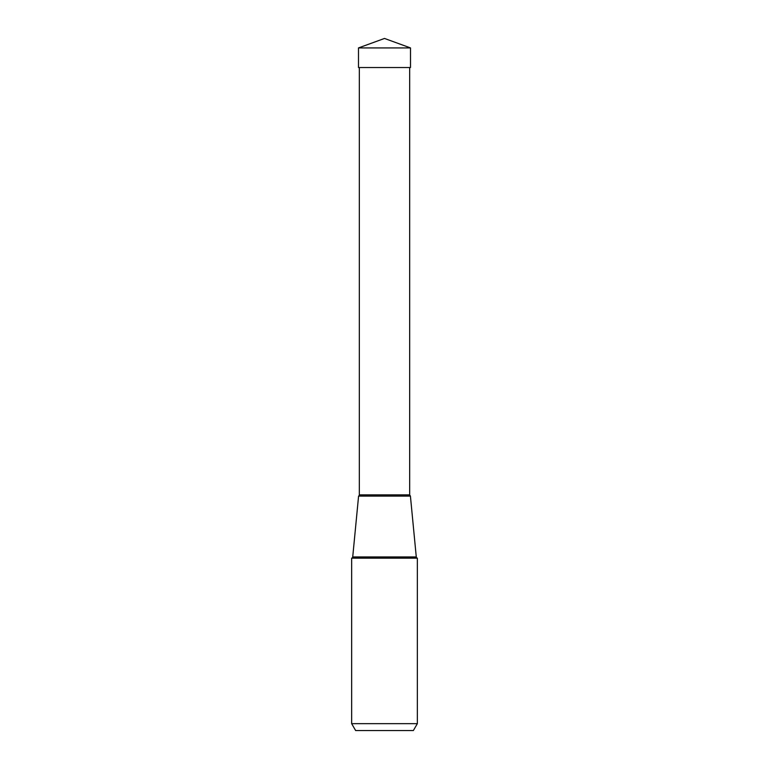<?xml version="1.0" encoding="UTF-8"?>
<svg xmlns="http://www.w3.org/2000/svg" width="769" height="769" viewBox="0 0 769 769"><rect width="100%" height="100%" fill="white"/><g stroke="black" fill="none" stroke-linecap="round" stroke-linejoin="round"><path stroke-width="1.15" d="M384.5 38.45L410.502 47.918L358.498 47.918L358.498 67.528L358.498 47.918L384.5 38.45L358.498 47.918M358.498 67.528L410.502 67.528L410.502 47.918M417.346 558.159L417.346 723.658L351.654 723.658L351.654 558.159L417.346 558.159A1.375 1.375 0 0 1 416.279 556.948L410.415 496.092L358.585 496.092L410.415 496.092L416.279 556.948L352.721 556.948L358.585 496.092A1.375 1.375 0 0 0 359.334 494.871L359.334 67.528M355.643 730.55L413.357 730.55L355.643 730.55L351.654 723.658M413.357 730.55L417.346 723.658M351.654 558.159A1.375 1.375 0 0 0 352.721 556.948M359.334 494.871L409.666 494.871L409.666 67.528M409.666 494.871L410.415 496.092"/></g></svg>
